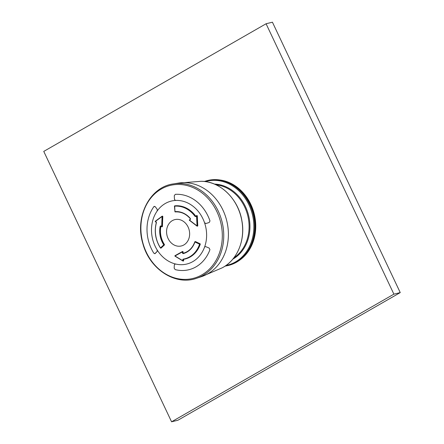 <?xml version="1.0" encoding="UTF-8"?>
<svg xmlns="http://www.w3.org/2000/svg" width="444" height="444" viewBox="0 0 444 444"><rect width="100%" height="100%" fill="white"/><g stroke="black" fill="none" stroke-linecap="round" stroke-linejoin="round"><path stroke-width="0.67" d="M207.598 180.514A43.723 36.752 76.2 0 1 253.724 214.202A43.723 36.752 76.2 0 1 228.466 265.434L227.966 265.556A43.723 36.752 -103.8 0 0 249.772 204.59A43.723 36.752 -103.8 0 0 207.104 180.636L207.598 180.514M219.569 179.942A43.423 36.497 76.2 0 1 254.273 214.069A43.423 36.497 76.2 0 1 239.338 260.395M153.824 253.202A38.445 32.312 76.2 0 1 153.896 206.627L154.34 206.299L153.896 206.627L155.2 206.638L157.165 209.279L155.2 206.638L153.896 206.627A38.445 32.312 76.2 0 0 153.824 253.202L155.123 253.552L157.098 251.548L154.762 253.74L155.123 253.552L153.824 253.202M174.281 195.682L174.448 199.356L175.452 200.449A32.418 27.245 -103.8 0 1 204.562 222.805L205.916 223.521L204.54 222.744A32.412 27.245 76.2 0 0 175.502 200.449L175.452 200.449A32.418 27.245 -103.8 0 0 157.243 210.906L157.165 209.279L157.215 210.95A32.412 27.245 -103.8 0 0 157.154 249.955L157.098 251.548L157.182 250.005A32.418 27.245 -103.8 0 0 175.352 263.952L175.402 263.964A32.412 27.245 -103.8 0 0 190.31 262.859A32.412 27.245 -103.8 0 0 204.501 247.258L205.056 246.681L205.883 246.686L209.168 248.079L205.883 246.686L205.056 246.681L204.523 247.208A32.418 27.245 -103.8 0 0 204.562 222.805L204.54 222.744A32.412 27.245 -103.8 0 0 175.502 200.449L174.448 199.356L174.281 195.682L175.308 194.333A38.445 32.312 76.2 0 1 209.984 220.957L209.207 222.5L205.916 223.521L209.207 222.5L209.984 220.957A38.445 32.312 76.2 0 0 175.308 194.333L175.308 194.333M209.168 248.079L209.94 249.656A38.445 32.312 76.2 0 1 195.987 266.872A38.445 32.312 76.2 0 1 188.012 269.924A38.445 32.312 76.2 0 1 175.191 269.608L174.165 268.176L174.348 264.796L174.165 268.176L175.191 269.608A38.445 32.312 76.2 0 0 188.012 269.924A38.445 32.312 76.2 0 0 209.94 249.656L209.168 248.079M174.348 264.796L175.402 263.964A32.412 27.245 76.2 0 0 190.31 262.859L190.31 262.859A32.412 27.245 76.2 0 0 204.501 247.258L204.523 247.208A32.418 27.245 -103.8 0 1 175.352 263.952L174.348 264.796M174.764 206.144L174.997 205.816A27.14 22.811 76.2 0 1 195.771 216.184L195.438 216.267L195.876 216.561A242.135 59.474 -37 0 1 196.581 215.906A241.037 128.055 -90.5 0 0 197.069 225.902A241.386 96.182 -151.4 0 1 189.466 220.091L189.488 219.797A241.769 29.193 -24.7 0 1 190.337 219.336L190.348 219.614A242.074 29.232 155.3 0 0 189.466 220.091L189.477 220.307A241.086 96.065 -151.4 0 0 197.008 226.068M197.791 225.791L197.458 225.874A240.737 127.894 89.5 0 1 196.97 215.889L196.642 215.595L196.581 215.906L197.308 215.806L196.859 215.579L197.308 215.806A240.104 127.556 89.5 0 0 197.763 225.286A240.104 127.556 89.5 0 0 197.791 225.791L197.375 226.04M183.855 244.955A13.57 11.405 -103.8 0 0 188.772 228.682A13.57 11.405 -103.8 0 0 173.388 220.102A13.57 11.405 -103.8 0 0 167.027 235.509A13.57 11.405 -103.8 0 0 179.803 246.209A13.57 11.405 -103.8 0 0 183.855 244.955A13.57 11.405 -103.8 0 0 188.384 227.667A13.57 11.405 -103.8 0 0 173.388 220.102A13.57 11.405 -103.8 0 0 172.35 220.618A13.57 11.405 -103.8 0 0 167.205 236.169A13.57 11.405 -103.8 0 0 179.803 246.209A13.57 11.405 -103.8 0 0 183.855 244.955M162.443 226.484L162.138 226.557A241.086 124.653 96.6 0 1 162.51 216.511L162.182 216.189L162.077 216.5L162.815 216.433L162.443 216.139L162.815 216.433A240.504 124.353 96.6 0 0 162.443 226.484L162.077 226.695M160.833 247.93L161.178 248.007A241.231 52.314 146 0 1 164.435 244.971L164.452 244.561A21.107 17.743 76.2 0 1 160.939 226.179L161.688 226.756L162.138 226.557L161.688 226.756A0.3 0.3 0 0 0 161.955 226.823L162.271 226.745M195.155 241.741L195.499 241.592A241.231 77.545 18 0 0 200.122 243.773L200.288 244.172A27.14 22.811 76.2 0 1 185.181 258.991A27.14 22.811 76.2 0 1 185.015 259.035M200.288 244.172L199.95 244.256A27.14 22.811 76.2 0 1 184.843 259.074A27.14 22.811 76.2 0 1 183.294 259.39L183.133 259.723L183.45 259.646A241.231 130.492 79.8 0 0 183.716 260.639L183.372 260.939M195.499 241.592L195.021 241.653A0.3 0.3 0 0 0 194.805 241.847L195.177 241.669A241.836 77.739 18 0 0 199.8 243.856L199.584 244.178A242.135 77.839 18 0 1 194.955 241.991L194.933 241.98A21.434 18.021 76.2 0 1 183.083 253.635L182.39 253.002A242.074 125.325 -83.7 0 1 182.351 251.903L183.083 251.792L182.689 251.493L183.083 251.792A241.159 124.853 96.3 0 0 183.117 252.886L182.795 252.969L183.161 253.28A21.107 17.743 76.2 0 0 194.822 241.902M182.972 260.983A240.737 86.025 -157.4 0 1 175.069 256.182L175.014 255.994A241.386 28.621 -24.5 0 1 182.351 251.903L182.434 251.548A0.3 0.3 0 0 0 182.362 251.576L175.014 255.994A241.037 86.13 22.6 0 0 182.995 260.833A242.135 130.98 79.8 0 1 182.734 259.84L183.083 259.163L185.181 258.991M183.716 260.639L183.4 260.717A241.836 130.819 79.8 0 1 183.133 259.723L182.734 259.84M183.4 260.717L182.995 261.022A0.3 0.3 0 0 0 183.222 261.055L183.4 260.717M183.555 260.972L182.995 261.022L175.019 256.182A0.3 0.3 0 0 1 175.03 255.661L175.053 255.655A241.086 28.588 -24.5 0 1 182.34 251.593M182.39 253.002L182.795 252.969A241.769 125.169 96.3 0 1 182.762 251.87L182.434 251.548L182.739 251.471M195.876 216.561L195.11 216.472L195.438 216.267A27.14 22.811 76.2 0 0 174.659 205.899L174.953 211.655A241.836 130.186 -96.2 0 1 174.448 206.221M190.493 218.659A21.434 18.021 76.2 0 0 175.047 211.638L175.236 211.927A0.3 0.3 0 0 1 174.908 211.655L175.047 211.638A242.135 130.353 -96.2 0 1 174.536 206.199L174.398 206.221A0.3 0.3 0 0 1 174.631 205.905L174.964 205.822M197.458 225.874L197.019 226.113A0.3 0.3 0 0 0 197.275 226.168L197.458 225.874M190.348 219.614L190.348 219.325L189.466 219.802A0.3 0.3 0 0 0 189.427 220.302L197.019 226.113L197.591 226.09M156.133 221.85L156.438 222.644L156.133 221.85A242.135 71.506 -165.1 0 1 155.356 221.462A241.037 41.925 150.3 0 1 162.077 216.5A241.386 124.808 96.6 0 0 161.705 226.562A242.074 96.093 28.3 0 1 160.928 225.902L160.806 226.063M164.435 244.971L163.775 244.86A242.135 52.514 146 0 0 160.517 247.902L160.861 248.085A241.836 52.448 146 0 1 164.114 245.049L164.152 244.633A21.107 17.743 76.2 0 1 160.634 226.257L160.206 226.19L160.928 225.902M156.144 222.05A241.836 71.417 -165.1 0 1 155.472 221.717L155.361 221.195A0.3 0.3 0 0 0 155.411 221.706L156.332 222.538C154.062 231.491 155.433 239.982 160.445 248.007L161.178 248.007M160.206 226.19A21.434 18.021 76.2 0 0 163.775 244.86L164.452 244.561M162.054 216.261A240.737 41.875 -29.7 0 0 155.394 221.179L162.077 216.239A0.3 0.3 0 0 1 162.182 216.189L162.51 216.106M157.154 249.955A32.412 27.245 76.2 0 1 157.215 210.95L157.243 210.906A32.418 27.245 -103.8 0 0 157.182 250.005L157.154 249.955M171.573 421.8L177.922 420.24L400.244 292.596L272.427 22.2L266.078 23.76L43.756 151.404L171.573 421.8L393.895 294.156L400.244 292.596M393.895 294.156L266.078 23.76M216.039 184.815A39.2 32.95 76.2 0 1 247.758 215.673A39.2 32.95 76.2 0 1 233.949 257.714M214.374 184.077A39.699 33.372 76.2 0 1 248.59 215.468A39.699 33.372 76.2 0 1 232.817 259.141M225.99 265.495A43.223 36.33 -103.8 0 0 248.979 204.906A43.223 36.33 -103.8 0 0 205.378 181.613M201.892 274.858A47.874 40.243 -103.8 0 0 202.02 192.912A47.874 40.243 -103.8 0 0 140.881 228.011A47.874 40.243 -103.8 0 0 201.892 274.858M202.98 275.413A48.696 40.931 -103.8 0 0 220.962 218.01A48.696 40.931 -103.8 0 0 173.438 183.899C149.794 186.907 134.565 216.844 142.818 243.473C149.406 269.075 175.424 286.053 196.625 278.266A48.696 40.931 -103.8 0 0 202.98 275.413M223.238 267.249L223.254 267.244A45.51 38.256 -103.8 0 0 240.937 216.622A45.51 38.256 -103.8 0 0 200.938 181.302C219.78 180.908 238.373 198.829 241.886 220.679C245.499 239.549 237.607 259.324 223.254 267.244A45.51 38.256 -103.8 0 1 222.2 267.821L201.504 276.64A48.285 40.587 -103.8 0 0 207.803 273.815A48.285 40.587 -103.8 0 0 225.635 216.9A48.285 40.587 -103.8 0 0 178.516 183.083L173.438 183.899M200.122 243.773L199.95 244.256L199.584 244.178A26.873 22.589 76.2 0 1 183.083 259.163M174.986 255.711L174.992 256.11M195.332 241.575L194.805 241.847C192.585 247.935 188.7 251.748 183.161 253.28L183.083 253.635M190.398 218.831C186.053 213.847 181.002 211.544 175.236 211.927L175.247 211.927A21.107 17.743 76.2 0 1 190.404 218.775M174.997 205.816L174.536 206.199A26.873 22.589 76.2 0 1 195.11 216.472M195.837 216.311A241.836 59.402 -37 0 1 196.498 215.695M189.444 219.824L189.41 220.23M161.666 226.701A241.769 95.971 -151.7 0 1 160.978 226.113M160.462 247.957A27.14 22.811 76.2 0 1 156.355 222.588M155.322 221.273L155.345 221.612M156.438 222.644A26.873 22.589 76.2 0 0 160.517 247.902L160.445 248.007A0.3 0.3 0 0 0 160.767 248.135L161.089 248.057M207.104 180.636L204.262 181.479M225.064 266.128L227.966 265.556M201.504 276.64L196.625 278.266M200.938 181.302L178.516 183.083M196.97 215.518L196.642 215.595A0.3 0.3 0 0 0 196.509 215.667L195.721 216.372"/></g></svg>
